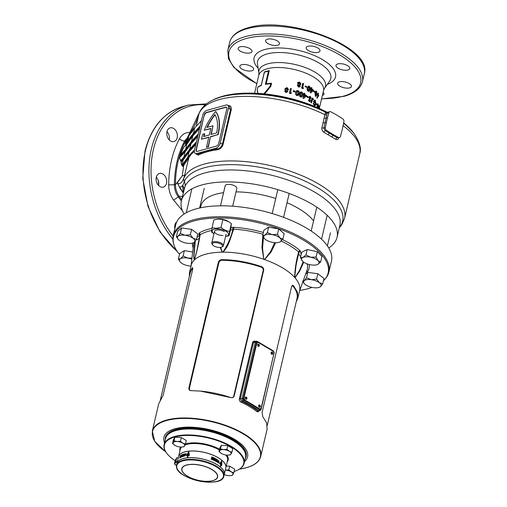 <?xml version="1.0" encoding="UTF-8"?>
<svg xmlns="http://www.w3.org/2000/svg" width="507" height="507" viewBox="0 0 507 507"><rect width="100%" height="100%" fill="white"/><g stroke="black" fill="none" stroke-linecap="round" stroke-linejoin="round"><path stroke-width="0.76" d="M234.088 471.478A40.718 16.915 -166.8 0 0 237.542 470.141A40.718 16.915 -166.8 0 0 243.835 461.307A40.718 16.915 -166.8 0 0 202.432 436.761A40.718 16.915 -166.8 0 0 164.236 447.396A40.718 16.915 -166.8 0 0 166.999 453.594A40.718 16.915 -166.8 0 0 175.168 460.711M166.873 453.429A41.092 17.067 13.2 0 1 166.74 453.258A41.092 17.067 13.2 0 1 163.951 447.003A41.092 17.067 13.2 0 1 164.103 444.633A41.092 17.067 13.2 0 1 205.253 436.793A41.092 17.067 13.2 0 1 244.279 461.04A41.092 17.067 13.2 0 1 244.12 463.404A41.092 17.067 13.2 0 1 237.929 469.957A41.092 17.067 13.2 0 1 237.732 470.046M171.892 432.034A40.718 16.915 13.2 0 1 172.082 431.939A40.718 16.915 13.2 0 1 209.448 431.267A40.718 16.915 13.2 0 1 242.619 448.486A40.718 16.915 13.2 0 1 242.752 448.657A40.718 16.915 -166.8 0 0 176.309 430.38A40.718 16.915 -166.8 0 0 171.892 432.034M244.12 463.404L245.515 457.447A41.092 17.067 -166.8 0 0 245.673 455.083A41.092 17.067 -166.8 0 0 242.885 448.822A41.092 17.067 -166.8 0 0 209.41 431.444A41.092 17.067 -166.8 0 0 171.696 432.129A41.092 17.067 -166.8 0 0 165.504 438.682L164.103 444.633M178.54 456.712A24.285 10.089 13.2 0 1 178.546 456.68A24.285 10.089 13.2 0 1 202.863 452.048A24.285 10.089 13.2 0 1 225.919 466.37A24.285 10.089 13.2 0 1 225.83 467.771A24.285 10.089 13.2 0 1 225.824 467.803M176.487 466.478A24.285 10.089 13.2 0 1 176.575 465.084L176.962 463.43A24.285 10.089 13.2 0 1 201.279 458.797A24.285 10.089 13.2 0 1 224.341 473.12A24.285 10.089 13.2 0 1 224.246 474.52A5.976 2.484 13.2 0 0 228.955 475.667A5.976 2.484 13.2 0 0 230.33 475.661L232.288 475.382L233.771 472.809L231.179 471.808A5.976 2.484 13.2 0 1 232.922 474.565A5.976 2.484 13.2 0 1 230.33 475.661M217.383 460.058L217.332 461.174L217.205 460.103M217.237 460.103L217.332 461.174M183.838 455.349L184.016 454.564M184.168 454.494L183.851 454.468M180.169 455.837A24.285 10.089 13.2 0 1 180.765 455.438L180.365 457.162A24.285 10.089 13.2 0 0 179.77 457.561L179.865 457.156A24.285 10.089 13.2 0 1 180.213 456.908L180.27 456.668A24.285 10.089 13.2 0 0 179.934 456.902L180.029 456.503A24.285 10.089 13.2 0 1 180.365 456.275L180.429 456.002A24.285 10.089 13.2 0 0 180.074 456.249L180.372 455.913A24.057 9.994 13.2 0 1 180.714 455.679M183.255 456.135L183.274 456.053A24.285 10.089 13.2 0 0 183.204 456.078L183.211 456.414A24.285 10.089 13.2 0 1 183.395 456.363L183.477 455.989A24.285 10.089 13.2 0 0 183.42 456.008L183.433 456.18M181.348 456.446A24.057 9.994 13.2 0 0 181.145 456.547L180.688 457.13A24.285 10.089 13.2 0 1 180.739 457.105L180.682 457.352M181.588 455.425L181.76 454.899A24.285 10.089 13.2 0 0 180.917 455.349L180.815 455.78A24.285 10.089 13.2 0 1 181.297 455.514L180.524 457.067A24.285 10.089 13.2 0 1 181.303 456.649L181.398 456.243A24.285 10.089 13.2 0 0 180.955 456.465L181.588 455.425M182.133 454.728A24.285 10.089 13.2 0 1 182.438 454.595L182.127 455.913A24.285 10.089 13.2 0 1 182.482 455.774L182.387 456.186A24.285 10.089 13.2 0 0 181.392 456.604L181.493 456.199A24.285 10.089 13.2 0 1 181.829 456.04L182.317 454.817A24.057 9.994 13.2 0 1 182.393 454.779M182.805 456.547L182.894 456.173A24.285 10.089 13.2 0 0 182.837 456.192L182.735 456.23A24.285 10.089 13.2 0 0 182.653 456.262L182.552 456.294A24.285 10.089 13.2 0 0 182.495 456.313L182.412 456.687A24.285 10.089 13.2 0 1 182.507 456.649L182.71 456.579A24.285 10.089 13.2 0 1 182.805 456.547M182.114 456.534A24.285 10.089 13.2 0 0 181.975 456.592L181.969 456.522A24.285 10.089 13.2 0 0 181.899 456.547L181.943 456.864A24.285 10.089 13.2 0 1 182.007 456.839L182.222 456.42A24.285 10.089 13.2 0 0 182.165 456.439L182.292 456.623M181.557 456.699A24.285 10.089 13.2 0 1 181.601 456.68L181.525 456.984A24.285 10.089 13.2 0 1 181.626 456.946L181.607 457.003A24.285 10.089 13.2 0 0 181.373 457.111L181.386 457.048A24.285 10.089 13.2 0 1 181.481 457.003L181.588 456.718M181.012 457.054L181.329 457.073M180.219 457.542A24.285 10.089 13.2 0 0 180.112 457.612L180.093 457.669A24.285 10.089 13.2 0 1 180.207 457.599L180.181 457.694A24.285 10.089 13.2 0 0 180.067 457.77L180.055 457.834A24.285 10.089 13.2 0 1 180.213 457.732L180.302 457.358A24.285 10.089 13.2 0 0 180.143 457.46L180.131 457.517A24.285 10.089 13.2 0 1 180.238 457.447L180.251 457.555M179.833 457.979L179.922 457.612A24.285 10.089 13.2 0 0 179.884 457.637L179.776 457.713A24.285 10.089 13.2 0 0 179.725 457.751L179.636 458.119A24.285 10.089 13.2 0 1 179.674 458.087L179.776 458.024A24.285 10.089 13.2 0 1 179.833 457.979M224.252 474.482A24.285 10.089 -166.8 0 0 224.265 474.451A24.285 10.089 -166.8 0 0 210.329 461.364A24.285 10.089 -166.8 0 0 183.16 458.562A24.285 10.089 -166.8 0 0 176.981 463.36A24.285 10.089 -166.8 0 0 176.975 463.398M183.445 455.825L184.237 453.974L183.845 454.101A24.285 10.089 13.2 0 0 182.907 454.418L182.812 454.83A24.285 10.089 13.2 0 1 183.382 454.627L183.268 454.918A24.285 10.089 13.2 0 0 182.761 455.09L182.672 455.489A24.285 10.089 13.2 0 1 183.173 455.311L183.173 455.533A24.285 10.089 13.2 0 0 182.596 455.73L182.501 456.142A24.285 10.089 13.2 0 1 183.445 455.825M224.265 474.451L225.811 467.834A24.285 10.089 -166.8 0 0 211.882 454.747A24.285 10.089 -166.8 0 0 184.713 451.94A24.285 10.089 -166.8 0 0 178.534 456.744L176.981 463.36M212.972 459.697L212.864 459.76A24.057 9.994 13.2 0 1 212.889 459.767L212.972 459.697A24.285 10.089 13.2 0 1 213.111 459.76L213.143 459.615A24.285 10.089 13.2 0 1 213.232 459.653L213.143 460.026A24.285 10.089 13.2 0 0 212.889 459.912L212.889 459.912M216.324 461.186A24.285 10.089 13.2 0 0 216.261 461.148L216.185 461.471L216.134 461.078A24.285 10.089 13.2 0 0 216.026 461.021L215.824 461.275L215.9 460.958A24.285 10.089 13.2 0 0 215.83 460.914L215.741 461.288A24.285 10.089 13.2 0 1 215.868 461.351L216.121 461.49A24.285 10.089 13.2 0 1 216.242 461.554L216.242 461.212M215.475 460.73A24.285 10.089 13.2 0 0 215.393 460.686L215.336 460.749A24.285 10.089 13.2 0 0 215.139 460.654L215.12 460.552A24.285 10.089 13.2 0 0 215.031 460.502L215.12 460.964A24.285 10.089 13.2 0 1 215.209 461.009L215.342 460.781A24.057 9.994 13.2 0 0 215.304 460.762M214.531 460.255A24.285 10.089 13.2 0 1 214.594 460.293L214.524 460.597A24.285 10.089 13.2 0 1 214.664 460.667L214.651 460.73A24.285 10.089 13.2 0 0 214.303 460.559L214.315 460.495A24.285 10.089 13.2 0 1 214.455 460.565L214.531 460.255M213.922 460.381L213.567 460.217A24.285 10.089 13.2 0 1 213.643 460.248L213.846 460.343A24.285 10.089 13.2 0 1 213.922 460.381M212.446 459.31A24.285 10.089 13.2 0 0 212.148 459.184L212.135 459.241A24.285 10.089 13.2 0 1 212.351 459.329L212.325 459.431A24.285 10.089 13.2 0 0 212.116 459.342L212.103 459.405A24.285 10.089 13.2 0 1 212.313 459.488L212.287 459.583A24.285 10.089 13.2 0 0 212.078 459.494L212.059 459.557A24.285 10.089 13.2 0 1 212.357 459.684L212.344 459.374A24.057 9.994 13.2 0 1 212.344 459.374L212.281 459.646M211.711 459.006A24.285 10.089 13.2 0 0 211.628 458.974L211.406 458.886A24.285 10.089 13.2 0 0 211.299 458.841L211.21 459.209A24.285 10.089 13.2 0 1 211.292 459.241L211.495 459.329A24.285 10.089 13.2 0 1 211.622 459.38L211.609 459.076A24.057 9.994 13.2 0 0 211.603 459.069M218.948 461.94L219.043 461.509A24.285 10.089 13.2 0 0 218.701 461.288L219.043 462.631L218.111 461.972L217.997 462.447L219.195 463.151L218.485 460.362L218.225 461.471A24.285 10.089 13.2 0 1 218.948 461.94M216.134 459.386A24.285 10.089 13.2 0 1 216.844 459.773L216.717 460.007A24.285 10.089 13.2 0 0 216.09 459.672L215.995 460.064A24.285 10.089 13.2 0 1 216.622 460.407L216.628 460.679A24.285 10.089 13.2 0 0 215.919 460.293L215.824 460.705A24.285 10.089 13.2 0 1 216.964 461.326L217.68 461.598L217.37 459.602A24.285 10.089 13.2 0 0 216.229 458.981L216.134 459.386M215.171 458.442A24.285 10.089 13.2 0 1 215.602 458.651L215.291 459.969A24.285 10.089 13.2 0 1 215.767 460.217L215.671 460.622A24.285 10.089 13.2 0 0 214.265 459.919L214.36 459.513A24.285 10.089 13.2 0 1 214.867 459.754L215.171 458.442M214.41 458.626L213.39 459.177L214.607 458.17A24.285 10.089 13.2 0 0 213.2 457.529L213.098 457.96A24.285 10.089 13.2 0 1 213.935 458.334L213.377 458.639M213.504 459.114A24.285 10.089 13.2 0 1 214.214 459.443L214.119 459.855A24.285 10.089 13.2 0 0 212.82 459.266L212.978 458.854L212.82 459.266M213.935 458.334L212.87 458.917M211.742 456.927A24.285 10.089 13.2 0 1 212.934 457.415L212.528 459.139A24.285 10.089 13.2 0 0 211.343 458.651L211.438 458.246A24.285 10.089 13.2 0 1 212.154 458.537L212.211 458.296A24.285 10.089 13.2 0 0 211.527 458.024L211.622 457.625A24.285 10.089 13.2 0 1 212.306 457.897L212.37 457.631A24.285 10.089 13.2 0 0 211.647 457.339L211.742 456.927M217.433 461.82A24.285 10.089 13.2 0 0 217.357 461.776L217.421 462.232A24.285 10.089 13.2 0 1 217.509 462.289L217.75 462.01A24.285 10.089 13.2 0 0 217.674 461.959L217.617 462.023A24.285 10.089 13.2 0 0 217.452 461.921L217.288 461.858M217.009 461.573A24.285 10.089 13.2 0 0 216.945 461.535L216.914 461.674A24.285 10.089 13.2 0 0 216.8 461.611L216.781 461.44A24.285 10.089 13.2 0 0 216.698 461.389L216.723 461.826A24.285 10.089 13.2 0 1 216.926 461.94L216.933 461.592M221.033 463.265L220.837 464.108A24.285 10.089 13.2 0 0 220.33 463.709L220.418 463.341A24.285 10.089 13.2 0 0 220.076 463.081L219.88 463.88A24.285 10.089 13.2 0 1 220.735 464.545L220.374 466.079A24.285 10.089 13.2 0 1 220.678 466.332L221.039 464.799A24.285 10.089 13.2 0 1 221.812 465.502L221.749 461.021L220.272 462.663A24.285 10.089 13.2 0 1 221.033 463.265M188.002 454.259L187.805 455.102A24.285 10.089 13.2 0 0 187.102 455.185L187.184 454.817A24.285 10.089 13.2 0 0 186.741 454.88L186.544 455.685A24.285 10.089 13.2 0 1 187.704 455.539L187.343 457.073A24.285 10.089 13.2 0 1 187.799 457.029L188.154 455.495A24.285 10.089 13.2 0 1 189.428 455.4L188.794 451.864L186.956 454.386A24.285 10.089 13.2 0 1 188.002 454.259L187.805 455.102M188.838 451.895L187.089 454.487M185.194 454.152C186.151 454.703 185.93 455.153 184.523 455.495L186.164 453.721L184.897 453.892L184.637 455.001A24.285 10.089 13.2 0 1 185.385 454.836L185.486 454.405A24.285 10.089 13.2 0 0 185.118 454.487L185.847 454.183M184.035 455.913A24.285 10.089 13.2 0 0 183.876 455.958L183.864 455.882A24.285 10.089 13.2 0 0 183.794 455.901L183.845 456.237A24.285 10.089 13.2 0 1 183.927 456.211L184.161 455.806A24.285 10.089 13.2 0 0 184.085 455.825L184.193 456.008M180.029 456.503L180.226 456.585A24.057 9.994 13.2 0 1 180.549 456.357L180.365 456.275M179.865 457.156L180.061 457.232A24.057 9.994 13.2 0 1 180.403 456.991L180.213 456.908M181.715 455.096A24.057 9.994 13.2 0 0 181.107 455.432L180.917 455.349M182.317 454.817L181.829 456.04M182.007 456.129A24.057 9.994 13.2 0 0 181.677 456.281L181.493 456.199M184.472 454.082L183.845 454.101M183.027 454.754L183.084 454.506A24.057 9.994 13.2 0 1 184.009 454.196M182.881 455.413L182.938 455.185A24.057 9.994 13.2 0 1 183.433 455.007M182.716 456.066L182.773 455.825A24.057 9.994 13.2 0 1 183.338 455.628M185.454 454.545A24.057 9.994 13.2 0 0 185.27 454.583L185.118 454.487M185.347 454.253C186.291 454.804 186.069 455.254 184.675 455.597L184.523 455.495M184.675 455.597L184.58 456.015M186.227 453.778L184.897 453.892M185.049 453.987L184.827 454.956M187.932 455.204A24.057 9.994 13.2 0 0 187.229 455.286L187.102 455.185M187.159 454.944A24.057 9.994 13.2 0 0 186.874 454.982L186.741 454.88M186.874 454.982L186.677 455.787M187.495 457.054L187.704 455.539M187.609 453.879A24.285 10.089 13.2 0 1 188.56 453.778L188.376 455.159A24.057 9.994 13.2 0 1 189.181 455.096L188.642 452.504L187.742 453.98A24.057 9.994 13.2 0 1 188.534 453.892M189.181 455.096L188.642 452.504M188.262 455.058A24.285 10.089 13.2 0 1 189.067 454.994M220.33 463.709L220.152 463.728A24.057 9.994 13.2 0 1 220.653 464.127L220.837 464.108M220.152 463.728L220.418 463.341M220.526 466.206L221.039 464.799M221.622 465.508L221.565 461.04M221.597 461.662L220.608 462.568A24.057 9.994 13.2 0 1 221.255 463.1L220.957 464.38A24.057 9.994 13.2 0 1 221.458 464.824L221.597 461.662L220.786 462.549A24.285 10.089 13.2 0 1 221.439 463.087L221.141 464.368A24.285 10.089 13.2 0 1 221.641 464.811M212.446 459.108L212.934 457.415M211.723 457.022A24.057 9.994 13.2 0 1 212.826 457.479M211.596 457.72A24.057 9.994 13.2 0 1 212.205 457.967L212.306 457.897M211.413 458.341A24.057 9.994 13.2 0 1 212.059 458.601L212.154 458.537M214.29 458.683L214.607 458.17M213.174 457.631A24.057 9.994 13.2 0 1 214.486 458.227M214.024 459.805L214.214 459.443M213.39 459.177A24.057 9.994 13.2 0 1 214.1 459.5M215.152 458.543A24.057 9.994 13.2 0 1 215.475 458.708L215.291 459.969M214.341 459.615A24.057 9.994 13.2 0 1 214.74 459.811L214.867 459.754M215.564 460.565L215.767 460.217M215.164 460.02A24.057 9.994 13.2 0 1 215.633 460.261M217.598 461.611L217.37 459.602M216.204 459.082A24.057 9.994 13.2 0 1 217.224 459.646M216.064 459.779A24.057 9.994 13.2 0 1 216.578 460.052L216.717 460.007M215.893 460.4A24.057 9.994 13.2 0 1 216.489 460.724L216.628 460.679M218.809 461.852L219.043 461.509M218.885 461.547A24.057 9.994 13.2 0 0 218.542 461.319L218.701 461.288M218.542 461.319L218.777 460.952M218.954 462.638L218.067 462.162M219.106 463.164L218.473 460.438M216.064 461.117L215.728 461.402M216.185 461.471L215.995 461.129M260.357 406.614A1.198 0.868 74.4 0 0 260.104 405.385A1.198 0.868 74.4 0 0 259.178 404.954A1.198 0.868 74.4 0 0 258.64 405.594A1.198 0.868 74.4 0 0 258.893 406.823A1.198 0.868 74.4 0 0 259.818 407.254A1.198 0.868 74.4 0 0 260.357 406.614M259.609 407.279A1.198 0.868 74.4 0 0 259.964 406.722A1.198 0.868 74.4 0 0 258.988 405.042M246.928 398.654A1.198 0.868 74.4 0 0 246.675 397.425A1.198 0.868 74.4 0 0 245.749 396.994A1.198 0.868 74.4 0 0 245.211 397.634A1.198 0.868 74.4 0 0 245.464 398.863A1.198 0.868 74.4 0 0 246.389 399.294A1.198 0.868 74.4 0 0 246.928 398.654M246.18 399.32A1.198 0.868 74.4 0 0 246.529 398.762A1.198 0.868 74.4 0 0 245.559 397.082M259.343 345.717A1.198 0.868 74.4 0 0 259.09 344.487A1.198 0.868 74.4 0 0 258.164 344.057A1.198 0.868 74.4 0 0 257.626 344.703A1.198 0.868 74.4 0 0 257.879 345.932A1.198 0.868 74.4 0 0 258.804 346.363A1.198 0.868 74.4 0 0 259.343 345.717M258.595 346.382A1.198 0.868 74.4 0 0 258.95 345.831A1.198 0.868 74.4 0 0 257.974 344.145M272.772 353.677A1.198 0.868 74.4 0 0 272.519 352.447A1.198 0.868 74.4 0 0 271.594 352.016A1.198 0.868 74.4 0 0 271.055 352.663A1.198 0.868 74.4 0 0 271.308 353.892A1.198 0.868 74.4 0 0 272.234 354.323A1.198 0.868 74.4 0 0 272.772 353.677M272.031 354.342A1.198 0.868 74.4 0 0 272.379 353.791A1.198 0.868 74.4 0 0 271.403 352.105M261.301 407.552L273.875 353.956A2.243 1.629 74.4 0 0 272.728 351.015L258.76 342.732A2.243 1.629 74.4 0 0 257.695 342.561A2.243 1.629 74.4 0 0 256.681 343.765L244.108 397.361A2.243 1.629 74.4 0 0 245.255 400.302L259.223 408.579A2.243 1.629 74.4 0 0 260.294 408.756A2.243 1.629 74.4 0 0 261.301 407.552M256.681 343.765L256.288 343.873L243.715 397.469L244.108 397.361M245.255 400.302L259.223 408.579M256.288 343.873A2.243 1.629 -105.6 0 1 257.296 342.669A2.243 1.629 -105.6 0 1 257.499 342.631M260.091 408.794A2.243 1.629 -105.6 0 1 259.895 408.864A2.243 1.629 -105.6 0 1 258.83 408.693M244.862 400.41A2.243 1.629 -105.6 0 1 243.715 397.469M180.042 261.758L178.413 258.988L180.479 258.722A8.968 3.726 13.2 0 1 183.553 257.86A8.968 3.726 13.2 0 1 187.888 258.107L191.982 258.038M191.012 266.124A8.968 3.726 13.2 0 1 188.598 265.852A8.968 3.726 13.2 0 1 180.834 262.594A8.968 3.726 13.2 0 1 180.086 261.815A8.968 3.726 13.2 0 1 180.479 258.722L183.116 255.997L184.383 250.61L179.674 253.595L178.413 258.988M192.673 252.055L184.383 250.61M183.116 255.997L187.888 258.107A8.968 3.726 13.2 0 1 191.842 259.204M190.366 234.728L193.142 238.296L196.501 239.405L194.257 242.283A8.968 3.726 13.2 0 1 193.547 242.739A8.968 3.726 13.2 0 1 187.286 243.252A8.968 3.726 13.2 0 1 182.786 242.124A8.968 3.726 13.2 0 1 179.193 240.229A8.968 3.726 13.2 0 1 178.014 239.095A8.968 3.726 13.2 0 1 178.077 236.237L180.321 233.353L181.582 227.966L177.678 231.274L176.411 236.661L178.077 236.237A8.968 3.726 13.2 0 1 185.055 235.273L190.366 234.728L191.627 229.341L181.582 227.966M196.501 239.405L197.768 234.019L191.627 229.341M177.919 238.968L176.411 236.661M180.321 233.353L185.055 235.273A8.968 3.726 13.2 0 1 193.142 238.296A8.968 3.726 13.2 0 1 194.257 242.283L193.63 242.695M277.475 234.316L279.896 237.922L282.887 239.076L280.244 241.795A8.968 3.726 13.2 0 1 279.858 242.01A8.968 3.726 13.2 0 1 272.836 242.403A8.968 3.726 13.2 0 1 265.072 239.146A8.968 3.726 13.2 0 1 264.324 238.366A8.968 3.726 13.2 0 1 264.717 235.273A8.968 3.726 13.2 0 1 267.791 234.418A8.968 3.726 13.2 0 1 272.126 234.659L277.475 234.316L278.742 228.93L268.621 227.161L263.913 230.146L262.651 235.54L264.717 235.273L267.354 232.548L268.621 227.161M282.887 239.076L284.154 233.683L278.742 228.93M267.354 232.548L272.126 234.659A8.968 3.726 13.2 0 1 279.896 237.922A8.968 3.726 13.2 0 1 280.244 241.795L279.858 242.01M264.28 238.309L262.651 235.54M309.897 264.679A8.968 3.726 13.2 0 1 305.569 263.247A8.968 3.726 13.2 0 1 302.514 261.2L300.48 257.575L301.747 252.188L307.217 249.539L317.331 251.687L321.977 256.485L320.709 261.878L317.686 264.432A8.968 3.726 13.2 0 1 317.686 264.432A8.968 3.726 13.2 0 1 309.897 264.679M300.48 257.575L302.926 257.48L305.949 254.926L307.217 249.539M305.949 254.926L310.721 257.226L316.064 257.074L317.331 251.687M316.064 257.074L318.098 260.706L320.709 261.878M302.514 261.2A8.968 3.726 13.2 0 1 302.153 260.788A8.968 3.726 13.2 0 1 302.926 257.48A8.968 3.726 13.2 0 1 310.721 257.226A8.968 3.726 13.2 0 1 318.098 260.706A8.968 3.726 13.2 0 1 317.693 264.426L317.686 264.432M302.628 281.074L304.289 280.65L306.532 277.766L311.266 279.68A8.968 3.726 13.2 0 1 315.766 280.815A8.968 3.726 13.2 0 1 319.359 282.71L322.718 283.819L323.979 278.432L317.838 273.755L307.8 272.379L305.582 274.255M322.718 283.819L320.475 286.696A8.968 3.726 13.2 0 1 319.759 287.152A8.968 3.726 13.2 0 1 313.497 287.665A8.968 3.726 13.2 0 1 305.41 284.642A8.968 3.726 13.2 0 1 304.232 283.508A8.968 3.726 13.2 0 1 304.289 280.65A8.968 3.726 13.2 0 1 311.266 279.68L316.577 279.142L317.838 273.755M316.577 279.142L319.359 282.71A8.968 3.726 13.2 0 1 320.475 286.696L319.759 287.152M306.532 277.766L307.8 272.379M304.137 283.381L302.933 281.619M213.96 245.996A5.228 2.174 -166.8 0 0 221.73 247.061A5.228 2.174 -166.8 0 0 220.9 244.07A5.228 2.174 -166.8 0 0 214.537 242.644A5.228 2.174 -166.8 0 0 212.674 244.938A5.228 2.174 -166.8 0 0 213.96 245.996M212.674 244.938L212.148 244.26A5.976 2.484 13.2 0 1 211.768 243.005A5.976 2.484 13.2 0 1 215.5 241.598A5.976 2.484 13.2 0 1 221.546 243.265A5.976 2.484 13.2 0 1 223.403 245.737A5.976 2.484 13.2 0 1 222.503 246.687L221.73 247.061M232.675 206.203L236.826 188.496A5.976 2.484 -166.8 0 0 236.661 187.571A5.976 2.484 -166.8 0 0 234.975 186.031A5.976 2.484 -166.8 0 0 225.754 185.011A5.976 2.484 -166.8 0 0 225.19 185.771L220.488 205.823M222.998 235.495A5.976 2.484 13.2 0 1 215.241 233.011A5.976 2.484 13.2 0 1 217.205 229.975A5.976 2.484 13.2 0 1 217.636 229.956A5.976 2.484 13.2 0 1 224.328 231.648M213.935 233.752A8.404 3.492 13.2 0 1 216.546 228.828A8.404 3.492 13.2 0 1 227.168 232.073A8.404 3.492 13.2 0 1 225.577 236.477M225.571 236.509L229.075 235.742L229.551 231.439C226.496 231.04 223.657 229.703 221.027 227.428L216.362 228.283L212.027 227.719L213.859 219.918L218.523 219.062L222.852 219.626L228.644 221.654L231.376 223.638L230.9 227.941L229.075 235.742M228.429 221.527A8.404 3.492 -166.8 0 0 228.251 221.42A8.404 3.492 -166.8 0 0 218.84 219.037A8.404 3.492 -166.8 0 0 218.238 219.068A8.404 3.492 -166.8 0 0 218.054 219.087M229.551 231.439L231.376 223.638M221.027 227.428L222.852 219.626M212.027 227.719L211.552 232.016L213.929 233.784M173.565 440.501L173.933 439.506L173.565 440.501M182.038 446.997L183.94 446.724L184.573 445.913A5.976 2.484 13.2 0 1 181.981 447.003A5.976 2.484 13.2 0 1 180.606 447.016A5.976 2.484 13.2 0 1 174.902 445.361A5.976 2.484 13.2 0 1 174.858 445.336A5.976 2.484 13.2 0 1 173.166 442.605A5.976 2.484 13.2 0 1 177.127 441.502L174.015 440.843L172.532 443.416L173.394 439.753L174.877 437.18L181.322 437.547L186.284 440.488L185.423 444.151L182.831 443.156A5.976 2.484 13.2 0 1 184.573 445.913L185.423 444.151M172.532 443.416L174.858 445.336M177.127 441.502A5.976 2.484 13.2 0 1 182.831 443.156L180.46 441.21L177.127 441.502M174.015 440.843L174.877 437.18M180.46 441.21L181.322 437.547M175.435 461.034L175.809 460.039L175.435 461.034M177.349 461.801L175.891 461.376L174.408 463.949L175.27 460.286L176.753 457.713L178.287 457.802M176.474 465.705A5.976 2.484 13.2 0 1 175.042 463.138A5.976 2.484 13.2 0 1 177.279 462.08M174.408 463.949L176.778 465.895M175.891 461.376L176.753 457.713M219.005 451.541L219.867 447.877L221.35 445.298L227.795 445.666L232.757 448.606L231.895 452.269L229.303 451.274L226.933 449.329L223.6 449.62L220.488 448.961L219.005 451.541L221.375 453.48A5.976 2.484 13.2 0 1 221.331 453.454A5.976 2.484 13.2 0 1 219.639 450.723A5.976 2.484 13.2 0 1 223.6 449.62A5.976 2.484 13.2 0 1 229.303 451.274A5.976 2.484 13.2 0 1 231.046 454.031A5.976 2.484 13.2 0 1 228.454 455.128A5.976 2.484 13.2 0 1 227.079 455.134A5.976 2.484 13.2 0 1 221.375 453.48L221.331 453.454M228.511 455.121L230.412 454.849L231.895 452.269M226.933 449.329L227.795 445.666M220.488 448.961L221.35 445.298M226.242 466.009L229.671 466.206L234.633 469.146L233.771 472.809M225.476 470.154A5.976 2.484 13.2 0 1 231.179 471.808L228.809 469.869L225.476 470.154M228.809 469.869L229.671 466.206M156.289 177.279A7.098 5.146 -105.6 0 1 158.317 180.745A7.098 5.146 -105.6 0 1 158.678 184.973A7.098 5.146 -105.6 0 1 158.577 185.492M156.289 177.26A7.098 5.146 -105.6 0 1 159.49 173.445A7.098 5.146 -105.6 0 1 164.99 175.999A7.098 5.146 -105.6 0 1 166.499 183.306A7.098 5.146 -105.6 0 1 163.298 187.121A7.098 5.146 -105.6 0 1 157.804 184.561A7.098 5.146 -105.6 0 1 156.289 177.26M166.974 131.7A7.098 5.146 -105.6 0 1 169.262 139.913M166.98 131.681A7.098 5.146 -105.6 0 1 170.181 127.865A7.098 5.146 -105.6 0 1 175.675 130.419A7.098 5.146 -105.6 0 1 177.19 137.727A7.098 5.146 -105.6 0 1 173.99 141.542A7.098 5.146 -105.6 0 1 168.495 138.981A7.098 5.146 -105.6 0 1 166.98 131.681M174.896 225.013A7.098 5.146 -105.6 0 1 175.536 225.767M174.864 228.638A7.098 5.146 -105.6 0 1 174.896 224.994A7.098 5.146 -105.6 0 1 176.791 221.838M277.671 45.231A7.098 2.947 13.2 0 1 269.73 44.413A7.098 2.947 13.2 0 1 265.655 40.585A7.098 2.947 13.2 0 1 267.468 39.185A7.098 2.947 13.2 0 1 275.409 40.002A7.098 2.947 13.2 0 1 279.477 43.83A7.098 2.947 13.2 0 1 277.671 45.231M348.005 69.979A7.098 2.947 13.2 0 1 340.064 69.161A7.098 2.947 13.2 0 1 335.989 65.333A7.098 2.947 13.2 0 1 337.795 63.933A7.098 2.947 13.2 0 1 345.736 64.75A7.098 2.947 13.2 0 1 349.811 68.578A7.098 2.947 13.2 0 1 348.005 69.979M251.808 70.79A7.098 2.947 13.2 0 1 243.867 69.972A7.098 2.947 13.2 0 1 239.798 66.144A7.098 2.947 13.2 0 1 241.605 64.744A7.098 2.947 13.2 0 1 249.545 65.561A7.098 2.947 13.2 0 1 253.62 69.389A7.098 2.947 13.2 0 1 251.808 70.79M318.193 52.316A7.098 2.947 13.2 0 1 310.252 51.492A7.098 2.947 13.2 0 1 306.177 47.664A7.098 2.947 13.2 0 1 307.983 46.264A7.098 2.947 13.2 0 1 315.931 47.081A7.098 2.947 13.2 0 1 319.999 50.909A7.098 2.947 13.2 0 1 318.193 52.316M250.173 52.886A7.098 2.947 13.2 0 1 242.232 52.069A7.098 2.947 13.2 0 1 238.163 48.241A7.098 2.947 13.2 0 1 239.969 46.834A7.098 2.947 13.2 0 1 247.91 47.658A7.098 2.947 13.2 0 1 251.985 51.48A7.098 2.947 13.2 0 1 250.173 52.886M349.64 87.888A7.098 2.947 13.2 0 1 341.699 87.065A7.098 2.947 13.2 0 1 337.624 83.237A7.098 2.947 13.2 0 1 339.43 81.836A7.098 2.947 13.2 0 1 347.371 82.654A7.098 2.947 13.2 0 1 351.446 86.482A7.098 2.947 13.2 0 1 349.64 87.888M338.784 137.771A1.496 0.653 -165.2 0 0 338.796 137.784L338.796 137.784C338.226 139.52 337.244 140.046 335.849 139.355L323.954 132.302C322.37 131.231 321.685 129.722 321.913 127.777L324.911 114.709A82.933 34.451 -166.8 0 0 219.335 99.556A82.933 34.451 -166.8 0 0 199.029 113.511A5.152 4.677 -156.6 0 1 199.27 112.795L187.983 136.656M263.887 93.846L270.155 86.114L270.719 83.712A33.544 13.936 -166.8 0 0 265.376 84.384L268.476 71.151A33.544 13.936 -166.8 0 0 266.321 71.664A33.544 13.936 -166.8 0 0 264.369 72.298L261.263 85.531A33.544 13.936 -166.8 0 0 257.79 87.312L257.233 89.714L257.911 93.389M317.927 93.041L318.44 93.187L317.401 93.909L317.731 96.172L316.957 97.369L317.224 98.149L318.719 95.449L318.092 92.996M315.912 91.083L316.545 91.254C315.76 90.905 315.24 91.463 314.999 92.927L315.386 96.279L316.21 96.26L316.862 94.562L316.545 91.254L316.064 91.045M313.44 91.431L313.63 90.639A33.247 13.809 13.2 0 1 314.739 91.482L314.549 92.274A33.247 13.809 13.2 0 0 313.44 91.431M313.034 90.797L310.848 92.857A33.247 13.809 13.2 0 0 310.151 92.426L310.886 89.308A33.247 13.809 13.2 0 0 310.544 89.099L310.728 88.307A33.247 13.809 13.2 0 1 311.07 88.516L311.298 87.54A33.247 13.809 13.2 0 1 311.97 87.952L311.742 88.934A33.247 13.809 13.2 0 1 313.237 89.935L313.034 90.797L310.588 92.92M309.276 86.228L308.383 86.108L307.28 87.99C306.836 89.308 307.115 90.392 308.123 91.247L309.295 91.178L310.062 89.46C310.512 88.148 310.246 87.071 309.276 86.228L309.815 89.53L308.814 91.406M305.094 86.665L305.277 85.873A33.247 13.809 13.2 0 1 306.811 86.596L306.621 87.394A33.247 13.809 13.2 0 0 305.094 86.665M303.611 88.034L302.933 88.617A33.247 13.809 13.2 0 0 301.627 88.079L302.749 83.313A33.247 13.809 13.2 0 1 303.592 83.661L302.66 87.629A33.247 13.809 13.2 0 1 303.611 88.034L302.761 88.725M300.188 86.203L299.878 85.189L300.955 84.08L299.618 82.014L297.59 82.907L297.989 84.365L297.33 85.195L298.452 87.027L299.814 86.855L300.011 85.068L300.55 84.777M297.85 82.362L297.59 82.907M318.871 108.213L318.966 107.801A33.247 13.809 13.2 0 0 318.77 106.952L318.966 106.096A33.247 13.809 13.2 0 1 319.22 107.37L319.011 108.276M317.357 107.547L317.769 105.786L317.699 107.699M317.027 107.402L317.895 103.713A33.247 13.809 13.2 0 1 318.13 104.119L317.775 104.093M317.933 108.352L318.13 104.119M318.047 107.852L318.662 105.228A33.247 13.809 13.2 0 1 318.833 105.665L318.295 107.959M316.387 104.417L316.571 103.624A33.247 13.809 13.2 0 1 317.211 104.486L317.021 105.279A33.247 13.809 13.2 0 0 316.387 104.417M315.088 101.204L314.144 101.362L315.088 101.204L315.563 103.789L314.346 104.537L313.706 103.143L313.18 103.428L314.131 105.38L315.291 105.557L315.956 104.239L315.297 100.361L314.568 100.025L313.351 101.692A33.247 13.809 13.2 0 1 314.701 102.927L314.904 102.072L314.441 102.68M314.486 104.778L314.023 104.55L314.651 104.74M314.581 102.091A32.873 13.657 13.2 0 0 313.833 101.381L314.144 101.362A33.247 13.809 13.2 0 1 314.904 102.072M312.223 98.098L312.813 98.206L313.491 99.549L312.939 99.816L312.61 99.061L311.976 99.626L312.61 99.061L311.475 102.946A33.247 13.809 13.2 0 0 310.892 102.509L311.634 99.347L312.813 98.206L312.363 98.054M309.245 101.514L310.455 100.931L309.669 97.528L310.189 97.344L310.633 98.345L311.285 98.269L310.417 96.507L309.676 96.33L308.985 97.16L309.815 100.544L309.454 100.665L309.042 99.841L308.402 100.113L309.245 101.514L309.821 101.66M309.815 100.544L309.188 100.722L309.549 100.601L309.188 100.722L308.782 99.904M309.961 98.662L309.409 97.591L310.189 97.344M306.703 96.869L306.887 96.076A33.247 13.809 13.2 0 1 308.269 96.856L308.085 97.648A33.247 13.809 13.2 0 0 306.703 96.869M306.19 96.267L303.699 98.415A33.247 13.809 13.2 0 0 302.875 98.022L303.604 94.904A33.247 13.809 13.2 0 0 303.205 94.72L303.389 93.928A33.247 13.809 13.2 0 1 303.794 94.112L304.023 93.136A33.247 13.809 13.2 0 1 304.815 93.51L304.587 94.486A33.247 13.809 13.2 0 1 306.393 95.398L306.19 96.267L303.497 98.504M301.665 91.963L300.398 92.046L299.479 93.827C299.016 95.151 299.358 96.203 300.518 96.983L301.849 96.837L302.666 95.101C303.129 93.776 302.799 92.73 301.665 91.963L301.5 92.071C302.616 92.838 302.945 93.877 302.483 95.202L301.57 97.014M297.964 90.544L296.348 90.949L295.695 92.477C295.22 93.808 295.594 94.841 296.817 95.563L298.211 95.367L299.06 93.611C299.529 92.287 299.162 91.26 297.964 90.544L297.837 90.671C299.022 91.38 299.384 92.401 298.915 93.732L298.072 95.487M293.141 91.437L293.325 90.645A33.247 13.809 13.2 0 1 295.093 91.171L294.909 91.97A33.247 13.809 13.2 0 0 293.141 91.437M289.332 93.218L290.448 88.459A33.247 13.809 13.2 0 1 291.386 88.687L290.454 92.661A33.247 13.809 13.2 0 1 291.519 92.939L290.777 93.586A33.247 13.809 13.2 0 0 289.332 93.218M284.928 89.251L285.378 90.075L284.7 90.968L285.897 92.597L287.735 91.577L287.526 90.5L288.521 89.416L287.063 87.584L284.947 88.719L284.915 89.169M257.79 87.312L257.917 87.052A33.247 13.809 13.2 0 1 261.244 85.233L264.35 72A33.247 13.809 13.2 0 1 266.669 71.221A33.247 13.809 13.2 0 1 269.287 70.625L266.181 83.858A33.247 13.809 13.2 0 1 271.556 83.256L270.814 86.399L264.641 93.922M342.339 129.177A74.713 54.192 74.4 0 0 342.846 126.851L343.898 121.661A2.167 1.572 74.4 0 0 342.827 118.917L338.727 116.287A74.713 54.192 74.4 0 0 334.981 114.062L330.798 111.787A2.167 1.572 74.4 0 0 329.816 111.648A2.167 1.572 74.4 0 0 328.859 112.744L327.516 117.763A74.713 54.192 74.4 0 0 326.432 122.383L325.38 127.568A2.167 1.572 74.4 0 0 326.451 130.312L330.551 132.942A74.713 54.192 74.4 0 0 334.303 135.166L338.486 137.441A2.167 1.572 74.4 0 0 339.462 137.581A2.167 1.572 74.4 0 0 340.419 136.484L341.762 131.465A74.713 54.192 74.4 0 0 342.339 129.177M201.64 138.474A37.6 20.641 120.7 0 1 202.819 134.222L204.467 133.766A35.135 19.291 120.7 0 0 203.643 136.548L209.347 134.957L210.88 128.41L204.251 130.255A37.6 20.641 120.7 0 1 215.608 111.534A37.6 20.641 -59.3 0 1 217.826 134.64L210.468 136.687L208.098 146.789L206.463 147.239L208.833 137.144L201.475 139.191A37.6 20.641 120.7 0 1 201.64 138.474M227.998 105.513C230.539 105.462 231.623 106.882 231.243 109.772L223.105 144.444C222.117 147.366 220.292 149.121 217.636 149.717A0.596 0.368 82.2 0 0 217.402 148.912C219.823 148.431 221.483 146.884 222.389 144.286L220.26 143.025A4.785 2.624 120.7 0 1 216.096 148.139L196.672 153.545A4.785 2.624 120.7 0 1 195.227 153.425A4.785 2.624 120.7 0 1 194.492 150.199L202.629 115.526A4.785 2.624 120.7 0 1 206.793 110.406L226.217 105A4.785 2.624 120.7 0 1 227.662 105.12A4.785 2.624 120.7 0 1 228.397 108.352L220.26 143.025M217.636 149.717A82.933 34.451 -166.8 0 0 207.065 151.853A82.933 34.451 -166.8 0 0 198.345 155.085L196.564 154.217M194.346 151.466A82.933 34.451 -166.8 0 0 188.807 157.911L183.883 178.084A82.933 34.451 13.2 0 1 204.194 164.097A82.933 34.451 13.2 0 1 296.982 173.673A82.933 34.451 13.2 0 1 344.564 218.378L341.661 224.95L339.259 227.928M198.389 116.439A169.978 118.892 11 0 1 193.554 127.568L187.159 138.177L199.029 113.511L196.412 125.267M174.826 225.33A60.517 43.894 74.4 0 0 175.454 226.116M158.317 180.745A60.517 43.894 74.4 0 0 158.678 184.973M184.098 214.03A79.948 33.209 13.2 0 1 181.392 200.797A79.948 33.209 13.2 0 1 201.742 184.985A79.948 33.209 13.2 0 1 291.189 194.219A79.948 33.209 13.2 0 1 337.06 237.308A79.948 33.209 13.2 0 1 328.751 247.961M337.06 237.308L339.861 225.342A79.948 33.209 -166.8 0 0 293.997 182.254A79.948 33.209 -166.8 0 0 204.549 173.02A79.948 33.209 -166.8 0 0 184.966 186.5L181.392 200.797M323.117 92.23A7.098 2.947 13.2 0 1 323.948 94.137A7.098 2.947 13.2 0 1 322.357 95.474M327.091 112.408A80.245 33.329 -166.8 0 0 222.275 96.406A80.245 33.329 -166.8 0 0 213.472 99.708L212.205 100.342A81.462 33.836 13.2 0 1 221.141 96.989A81.462 33.836 13.2 0 1 325.602 112.243A1.496 1.426 55.5 0 0 326.939 112.465L326.806 115.026A1.496 0.646 15.2 0 1 324.911 114.709L325.602 112.243L327.04 112.497M184.022 189.593A8.22 7.459 4.1 0 0 182.742 185.575L179.795 187.482L183.338 192.495M213.029 125.768L206.951 127.46A35.135 19.291 120.7 0 1 214.892 114.569A35.135 19.291 -59.3 0 1 216.685 132.916L210.982 134.507L213.029 125.768L211.311 134.412M201.437 120.603L194.682 127.992L188.623 136.212L185.283 143.715L185.822 144.032L184.897 146.117M192.128 132.067L193.554 127.568L185.682 140.889C178.958 153.558 175.549 168.178 175.441 184.757L182.279 175.771L183.711 165.39L182.767 166.48L181.798 165.326L183.211 159.844L180.942 162.24L181.798 165.326M182.412 165.688L188.357 157.227A83.535 34.698 13.2 0 1 194.466 150.326M194.606 149.717L187.85 157.107L181.969 165.143M195.848 144.425L189.092 151.808L183.211 159.844M196.279 142.6L190.429 149.235L184.561 157.316L181.05 161.023L181.291 161.879M196.469 141.776L189.713 149.166L183.832 157.202L180.511 160.7L181.05 161.023M197.711 136.484L190.955 143.874L185.074 151.904L179.662 157.62L180.511 160.7M198.136 134.659L192.292 141.295L186.424 149.375L180.815 155.294L180.004 157.252M198.332 133.835L191.576 141.225L185.695 149.261L180.283 154.971L180.815 155.294M199.574 128.544L192.818 135.933L186.937 143.969L183.616 147.467L180.283 154.971M199.999 126.718L194.156 133.354L188.287 141.434L185.822 144.032M200.195 125.894L193.44 133.284L185.283 143.715M182.425 196.405L179.174 196.361L181.645 199.72M187.159 138.177L185.701 140.851M185.682 140.889L185.955 140.407L185.682 140.889L184.662 140.971C177.951 153.672 174.528 168.337 174.395 184.954C174.471 189.326 175.739 193.256 178.21 196.748L181.36 200.943M168.666 184.871L175.441 184.757C175.504 189.016 176.753 192.888 179.174 196.361L173.616 200.094C170.396 195.607 168.749 190.531 168.666 184.871C168.869 167.449 172.456 152.087 179.427 138.791C181.798 134.602 185.137 132.473 189.447 132.416L190.195 132.416M183.242 192.901L180.169 188.547L177.247 182.85L182.279 175.771A169.978 11.946 14.8 0 0 184.605 175.149M188.357 157.227A0.596 0.539 26.8 0 1 188.807 157.911L183.711 165.39A0.596 0.532 41 0 0 183.274 164.693M180.169 188.547A5.754 4.462 139 0 0 179.795 187.482L177.247 182.85C179.491 184.84 181.702 183.249 183.883 178.084A5.754 5.222 -156.7 0 0 184.326 181.55A81.703 33.937 13.2 0 1 204.34 167.773A81.703 33.937 13.2 0 1 303.142 180.27A81.703 33.937 13.2 0 1 339.322 227.662M223.105 144.444L222.389 144.286L230.52 109.613L229.341 106.115L227.662 105.12M204.213 115.083L196.082 149.755A2.389 1.312 -59.3 0 0 196.45 151.371A2.389 1.312 -59.3 0 0 197.172 151.428L216.597 146.022A2.389 1.312 -59.3 0 0 218.675 143.462L226.806 108.79A2.389 1.312 -59.3 0 0 226.445 107.173A2.389 1.312 -59.3 0 0 225.723 107.116L206.292 112.522A2.389 1.312 -59.3 0 0 204.213 115.083L196.348 149.914A2.389 1.312 -59.3 0 0 196.589 151.435M195.227 153.425L196.906 154.426L197.977 154.324L196.672 153.545M226.566 107.269A2.389 1.312 -59.3 0 0 225.989 107.275L206.564 112.681A2.389 1.312 -59.3 0 0 204.479 115.241M210.823 128.658L204.251 130.255M203.979 136.453A35.135 19.291 120.7 0 1 204.739 133.924L204.467 133.766M208.776 137.391L201.475 139.191M210.468 136.687L208.371 146.948L206.463 147.239M210.741 136.846L217.826 134.64M218.099 134.799A37.6 20.641 -59.3 0 0 215.874 111.692L215.608 111.534M207.344 127.352A35.135 19.291 120.7 0 1 215.063 114.855M326.806 115.026L323.827 128.005L325.177 130.667A1.496 0.684 -60.6 0 0 323.954 132.302M326.451 130.312L325.177 130.667L337.212 137.796L339.462 137.581M257.683 93.377L257.233 89.714M182.495 210.855L173.616 200.094M187.425 137.695L184.662 140.971C182.926 141.092 181.176 140.363 179.427 138.791M270.814 86.399L270.155 86.114M270.719 83.712L271.556 83.256M265.376 84.384L266.181 83.858M268.476 71.151L269.287 70.625M183.515 191.735A82.286 34.178 13.2 0 1 182.742 185.575L184.326 181.55A8.22 7.453 -156.7 0 1 184.966 186.5M198.345 155.085A0.596 0.482 64 0 0 197.977 154.324A83.535 34.698 13.2 0 1 217.402 148.912L216.096 148.139M182.767 166.48L182.552 165.783L182.767 166.48M328.859 112.744L327.072 113.245A1.496 0.957 0.8 0 1 325.126 113.327M338.486 137.441L337.212 137.796A1.496 0.944 -57.9 0 0 335.849 139.355M284.966 88.877L287.063 87.743L288.496 89.574M287.526 90.5L287.71 91.729M284.712 91.127L285.378 90.075M285.885 89.105L286.544 89.942L287.564 89.276M285.872 89.194L286.55 89.783L287.564 89.359M285.656 91.26L286.113 91.906L286.81 91.285M285.644 91.33L286.119 91.748L286.81 91.361M286.791 91.475L286.36 90.645L285.656 91.095M287.545 89.447L286.873 88.446L285.878 88.94M290.41 88.611A32.873 13.657 13.2 0 1 291.335 88.839L290.403 92.806A32.873 13.657 13.2 0 1 291.379 93.06M293.293 90.797A32.873 13.657 13.2 0 1 294.998 91.311L294.846 91.951M296.297 91.013L297.837 90.671M297.026 91.666L296.475 92.908L296.868 94.828L297.558 94.644M298.186 93.282L297.767 91.399L297.146 91.539L296.595 92.775L296.994 94.701L297.622 94.594L298.186 93.282M300.321 92.103L301.5 92.071M300.531 96.229L301.849 94.733L301.469 92.819L300.714 93.047L301.304 92.927L300.714 93.047L300.176 94.277L300.531 96.229L301.12 96.14M301.469 92.819L300.879 92.939L300.334 94.163L301.038 96.21M303.351 94.093A32.873 13.657 13.2 0 1 303.598 94.207L303.794 94.112M303.985 93.301A32.873 13.657 13.2 0 1 304.612 93.605L304.384 94.581A32.873 13.657 13.2 0 1 306.165 95.481L305.962 96.349M304.396 95.278L303.813 96.995L305.353 95.753A33.247 13.809 13.2 0 0 304.396 95.278L304.016 96.9M306.843 96.26A32.873 13.657 13.2 0 1 308.022 96.926L307.882 97.534M309.549 96.374L310.151 96.564L311.006 98.32M309.695 98.719L310.176 100.982L309.682 101.673M312.521 98.244L313.187 99.581L312.642 99.847M312.318 99.099L311.241 102.763M313.396 103.168L314.023 104.55M314.416 100.05L314.974 100.373L315.62 104.233L314.955 105.557M315.297 100.361L314.974 100.373M315.956 104.239L315.62 104.233M316.495 103.954A32.873 13.657 13.2 0 1 316.862 104.467L316.761 104.905M317.211 104.486L316.862 104.467M317.769 105.786L317.414 105.76L317.027 107.408M317.769 104.239L317.712 105.786M318.795 106.844A32.873 13.657 13.2 0 1 318.852 107.262M319.22 107.37L318.865 107.307M297.805 82.426L299.498 82.14L300.816 84.194L300.474 84.84M300.049 86.323L299.738 86.912M298.56 83.072L298.978 84.339L299.929 83.953M298.978 84.339L299.84 84.156M298.915 85.075L298.122 85.582L298.788 85.201L298.122 85.582L298.547 86.304L299.193 85.943L298.547 86.304L299.32 85.822L298.915 85.075L298.243 85.455L298.674 86.177L299.32 85.822M300.062 83.832L299.428 82.875L298.477 83.262L299.105 84.213M302.711 83.478A32.873 13.657 13.2 0 1 303.427 83.769L302.495 87.736A32.873 13.657 13.2 0 1 303.433 88.136M305.239 86.044A32.873 13.657 13.2 0 1 306.602 86.691L306.456 87.312M308.281 86.152L309.042 86.31M308.072 90.461L309.359 89.042L309.08 87.09L308.326 87.255L308.845 87.166L308.326 87.255L307.812 88.465L308.072 90.461L308.548 90.455M309.08 87.09L308.554 87.172L308.034 88.383L308.433 90.512M310.683 88.497A32.873 13.657 13.2 0 1 310.816 88.579L311.07 88.516M311.254 87.73A32.873 13.657 13.2 0 1 311.71 88.015L311.475 88.991A32.873 13.657 13.2 0 1 312.958 89.986L312.756 90.848M311.552 89.726L310.911 91.406L312.35 90.246A33.247 13.809 13.2 0 0 311.552 89.726L311.171 91.349M313.58 90.854A32.873 13.657 13.2 0 1 314.441 91.514L314.308 92.084M316.235 91.279L316.539 94.575L315.886 96.279M316.862 94.562L316.539 94.575M315.265 95.43L316.406 94.106L316.349 92.116L315.658 92.192L316.038 92.135L315.215 93.396L315.265 95.43L315.608 95.436M316.349 92.116L315.519 93.364L315.455 95.512M318.104 93.193L318.377 95.443L316.888 98.149M318.719 95.449L318.377 95.443M318.301 96.406L317.965 96.4M318.244 94.055L317.471 94.41L317.914 94.055L317.471 94.41L317.933 95.398L318.352 95.043L318.244 94.055L317.8 94.403L317.933 95.398L318.352 95.043M259.204 407.134A0.932 0.678 74.4 0 0 258.849 405.315A0.932 0.678 74.4 0 0 258.716 405.378M245.775 399.174A0.932 0.678 74.4 0 0 245.42 397.355A0.932 0.678 74.4 0 0 245.28 397.418M258.19 346.237A0.932 0.678 74.4 0 0 257.835 344.418A0.932 0.678 74.4 0 0 257.702 344.481M271.619 354.197A0.932 0.678 74.4 0 0 271.27 352.378A0.932 0.678 74.4 0 0 271.131 352.441M245.584 457.118A41.092 17.067 -166.8 0 0 245.673 456.788A41.092 17.067 -166.8 0 0 222.098 434.638A41.092 17.067 -166.8 0 0 176.119 429.892A41.092 17.067 -166.8 0 0 165.656 438.016A41.092 17.067 -166.8 0 0 165.586 438.352M299.751 290.454A79.422 32.993 -166.8 0 0 307.933 288.698A79.422 32.993 -166.8 0 0 311.995 287.406M323.415 280.827A79.422 32.993 -166.8 0 0 324.772 279.408A79.422 32.993 -166.8 0 0 289.991 233.252A79.422 32.993 -166.8 0 0 193.725 221.008A79.422 32.993 -166.8 0 0 173.673 243.968A79.422 32.993 -166.8 0 0 177.203 251.459A36.834 15.299 -166.8 0 0 179.522 254.248M173.673 243.968L173.4 242.904A79.948 33.209 13.2 0 1 173.229 235.603A79.948 33.209 13.2 0 1 193.579 219.791A79.948 33.209 13.2 0 1 283.026 229.025A79.948 33.209 13.2 0 1 328.891 272.113A79.948 33.209 13.2 0 1 325.494 278.577L324.772 279.408M309.169 264.508A59.756 24.824 13.2 0 1 307.888 271.334L306.836 271.86A1.496 0.951 81.1 0 0 306.501 271.708M164.547 442.757A42.962 17.846 13.2 0 1 174.852 428.764A42.962 17.846 13.2 0 1 228.391 436.058A42.962 17.846 13.2 0 1 244.564 461.522M211.634 230.476A58.273 24.203 -166.8 0 0 208.656 231.205A58.273 24.203 -166.8 0 0 200.145 234.792C198.814 243.233 196.912 251.599 194.447 259.882A55.662 23.119 13.2 0 1 205.373 254.292A55.662 23.119 13.2 0 1 222.155 252.169A55.662 23.119 13.2 0 1 222.548 252.163A55.662 23.119 13.2 0 1 222.947 252.163A55.662 23.119 13.2 0 1 263.779 259.292A55.662 23.119 13.2 0 1 264.185 259.438A55.662 23.119 13.2 0 1 264.597 259.584A55.662 23.119 13.2 0 1 294.637 277.386A55.662 23.119 13.2 0 1 294.82 277.595A55.662 23.119 13.2 0 1 294.998 277.798A55.662 23.119 13.2 0 1 299.586 290.72L297.85 298.122M173.229 235.603L175.79 224.683A79.948 33.209 13.2 0 1 196.139 208.871A79.948 33.209 13.2 0 1 285.587 218.105A79.948 33.209 13.2 0 1 331.451 261.194L328.891 272.113M189.314 276.607L189.447 272.779L192.191 267.88C192.768 267.411 192.92 267.943 192.647 269.477L163.159 395.2L158.723 403.787L152.315 431.096A55.662 23.119 13.2 0 1 166.486 420.081A55.662 23.119 13.2 0 1 228.765 426.514A55.662 23.119 13.2 0 1 260.699 456.515L267.107 429.207L266.682 423.104L262.759 416.545L262.081 412.483L291.569 286.766L292.463 285.314L293.477 285.574L297.406 292.089L297.831 298.205L296.253 301.703M190.993 390.624C189.403 390.491 188.693 389.63 188.877 388.039L218.365 262.322C218.929 260.706 220.044 259.818 221.711 259.66C234.741 259.73 247.993 262.043 261.473 266.606C263.12 267.347 263.862 268.558 263.684 270.237L234.196 395.961C233.626 397.475 232.479 398.014 230.755 397.577L200.43 391.087L190.816 390.618M258.944 410.499C258.538 411.83 257.867 412.204 256.935 411.608A55.662 23.119 -166.8 0 0 241.034 402.178C239.716 401.449 239.152 400.346 239.336 398.876L252.524 342.631C253.006 341.274 253.931 340.837 255.313 341.306A55.662 23.119 13.2 0 1 255.496 341.388M189.466 272.709L191.202 265.3A55.662 23.119 13.2 0 1 194.143 260.18A55.662 23.119 13.2 0 1 194.295 260.028A55.662 23.119 13.2 0 1 194.447 259.882A1.496 1.039 -149.8 0 1 194.454 259.755L196.925 250.534L199.923 234.621A1.496 1.306 -22.1 0 0 198.845 233.86L199.137 233.068A59.756 24.824 13.2 0 1 207.864 229.386A59.756 24.824 13.2 0 1 211.913 228.435M192.793 268.361L192.191 267.88L192.641 267.753M220.678 247.372L222.231 252.023L222.922 252.017C227.662 245.058 230.983 237.517 232.884 229.405A1.496 1.191 65.9 0 0 231.984 227.497L233.575 227.288A59.756 24.824 13.2 0 1 263.367 232.479M298.655 253.392L296.063 265.224L294.694 277.272A1.496 0.913 -21.6 0 1 294.637 277.386C294.935 268.723 296.272 260.262 298.648 252.004A1.496 1.071 131.2 0 1 300.15 250.718L300.6 251.637A11.579 4.81 -166.8 0 0 301.297 254.083M303.731 262.208L299.719 271.004L294.998 277.798A1.496 1.293 -74.1 0 0 295.017 277.633L299.428 270.567L303.186 261.802M275.669 242.695L271.118 251.979L264.597 259.584A1.496 0.494 -90.3 0 0 264.578 259.426L270.51 251.732L274.686 242.644M263.482 237.13L262.556 248.157L263.779 259.292L261.961 247.593L262.772 235.793M262.911 234.418L263.076 233.74M262.93 234.266A58.273 24.203 -166.8 0 0 233.727 229.158C230.672 236.845 229.196 245.927 222.947 252.163A1.496 0.469 -109.7 0 1 222.922 252.017M222.231 252.023A1.496 0.824 -68.5 0 0 222.155 252.169L220.222 247.429M195.277 241.18L193.966 256.206L194.187 260.015A1.496 1.439 -91.1 0 0 194.143 260.18L193.744 256.643L194.745 241.814M263.862 259.172L264.578 259.426M294.694 277.272L295.017 277.633M199.137 233.068A1.496 1.255 57.8 0 1 200.145 234.792L199.973 235.337M233.575 227.288A1.496 0.526 93.3 0 1 233.727 229.158L232.884 229.405A13.074 5.431 13.2 0 1 230.393 230.108M298.838 252.606L298.845 252.581A1.496 1.356 -165.2 0 0 298.838 252.6L298.648 252.004A58.273 24.203 -166.8 0 0 281.17 241.053M307.888 271.334A1.496 1.35 29.6 0 0 306.539 271.594M298.845 252.581A1.496 1.356 -165.2 0 1 300.6 251.637M200.005 234.975A1.496 1.306 -22.1 0 0 199.923 234.621M267.246 425.379L297.026 298.389A55.662 23.119 -166.8 0 0 292.78 285.872L292.171 285.536M292.78 285.872L293.477 285.574M200.55 391.1A55.662 23.119 13.2 0 1 200.664 391.106A55.662 23.119 13.2 0 1 230.603 397.513C232.143 397.944 233.188 397.469 233.727 396.1L263.215 270.377C263.355 268.849 262.677 267.772 261.181 267.145A55.662 23.119 -166.8 0 0 221.914 260.281C220.425 260.383 219.411 261.168 218.878 262.632L189.39 388.349C189.238 389.788 189.891 390.555 191.335 390.65M261.181 267.145L261.473 266.606M221.914 260.281L221.711 259.66M192.768 268.393A55.662 23.119 -166.8 0 0 190.106 273.222L160.301 400.283M239.336 398.876L242.105 398.458L255.294 342.212A1.87 1.356 -105.6 0 1 256.136 341.211L254.419 341.686L253.411 342.738L240.217 398.977L241.566 401.322A56.41 23.43 13.2 0 1 257.683 410.873L260.066 410.6A1.87 1.356 -105.6 0 1 259.172 410.461L243.056 400.904L241.566 401.322L241.034 402.178M256.935 411.608A0.748 0.507 128.4 0 1 257.683 410.873L259.172 410.461A0.748 0.412 120.7 0 0 259.825 409.656A1.122 0.811 74.4 0 0 260.864 409.143L261.124 408.04M200.461 207.819L200.892 205.994A59.769 24.83 13.2 0 1 216.109 194.168A59.769 24.83 13.2 0 1 223.574 192.647M236.034 191.88A59.769 24.83 13.2 0 1 275.732 198.51M287.025 202.711A59.769 24.83 13.2 0 1 313.567 220.9M225.83 467.771L227.567 460.356A24.285 10.089 -166.8 0 0 227.662 458.962A24.285 10.089 -166.8 0 0 225.799 454.994M226.825 455.121A24.805 10.305 13.2 0 1 228.283 458.588A24.805 10.305 13.2 0 1 227.193 461.947M179.915 450.856A24.805 10.305 13.2 0 1 179.789 450.115A24.805 10.305 13.2 0 1 180.669 447.016M223.86 476.174C222.117 488.773 176.411 479.292 176.474 466.617L176.575 465.084A24.285 10.089 13.2 0 1 200.892 460.451A24.285 10.089 13.2 0 1 223.955 474.774A24.285 10.089 13.2 0 1 223.86 476.174L224.246 474.52M223.511 475.148A23.937 9.944 -166.8 0 0 199.175 460.724A23.937 9.944 -166.8 0 0 176.721 466.972A23.937 9.944 -166.8 0 0 201.057 481.403A23.937 9.944 -166.8 0 0 223.511 475.148M217.49 475.991A18.214 7.567 -166.8 0 0 198.972 465.014A18.214 7.567 -166.8 0 0 181.886 469.767A18.214 7.567 -166.8 0 0 200.411 480.744A18.214 7.567 -166.8 0 0 217.49 475.991M181.721 469.71A18.391 7.637 13.2 0 1 198.972 464.906A18.391 7.637 13.2 0 1 217.674 475.991A18.391 7.637 13.2 0 1 200.423 480.794A18.391 7.637 13.2 0 1 181.721 469.71M219.379 449.95A24.285 10.089 -166.8 0 0 185.08 444.912M181.576 447.028A24.285 10.089 -166.8 0 0 180.289 449.265L178.546 456.68M185.461 444.005A24.805 10.305 13.2 0 1 219.55 449.234M255.896 93.288C277.519 94.403 298.262 99.264 318.123 107.883A77.362 32.131 -166.8 0 0 255.896 93.288L255.192 93.256A79.048 32.835 13.2 0 1 318.77 108.168L327.383 112.326M343.664 122.827L353.265 132.498A80.245 33.329 -166.8 0 0 343.645 122.916M258.139 68.192A41.828 17.371 13.2 0 1 264.73 49.54A41.828 17.371 13.2 0 1 321.146 58.837A41.828 17.371 13.2 0 1 327.275 84.409M267.145 53.945A37.613 15.622 -166.8 0 0 257.486 64.034L258.893 73.008A34.146 14.183 13.2 0 1 267.658 63.85A34.146 14.183 13.2 0 1 308.364 68.813A34.146 14.183 13.2 0 1 324.461 88.389L329.708 80.968A37.613 15.622 -166.8 0 0 311.976 59.414A37.613 15.622 -166.8 0 0 267.145 53.945M319.321 108.416L323.523 90.519A33.247 13.809 -166.8 0 0 304.447 72.596A33.247 13.809 -166.8 0 0 267.246 68.762A33.247 13.809 -166.8 0 0 258.779 75.334L258.893 73.008M177.583 251.998L160.079 232.003L147.981 206.419L142.74 178.337L144.996 151.168C151.029 127.51 163.508 112.693 182.431 106.724A82.185 59.611 74.4 0 0 145.376 150.877A82.185 59.611 74.4 0 0 176.994 251.149M206.526 103.846L188.376 105.063A82.185 59.611 74.4 0 0 151.327 149.216A82.185 59.611 74.4 0 0 172.862 239.108M205.31 104.835A80.695 58.527 74.4 0 0 153.393 149.578A80.695 58.527 74.4 0 0 173.128 236.078M229.69 42.315C231.566 35.522 237.656 30.699 247.955 27.841C287.621 14.976 373.348 47.069 364.26 73.876A69.11 28.709 -166.8 0 0 324.607 36.624A69.11 28.709 -166.8 0 0 247.283 28.646A69.11 28.709 -166.8 0 0 229.69 42.315L227.827 50.256L228.486 58.774L233.93 67.501L256.808 83.75M364.26 73.876L362.397 81.817A69.11 28.709 -166.8 0 0 322.75 44.565A69.11 28.709 -166.8 0 0 245.42 36.586A69.11 28.709 -166.8 0 0 227.827 50.256M321.59 98.764A67.615 28.088 -166.8 0 0 343.423 96.178A67.615 28.088 -166.8 0 0 339.652 54.876A67.615 28.088 -166.8 0 0 246.187 38.545A67.615 28.088 -166.8 0 0 256.846 83.579M344.564 218.378L359.704 153.836A82.933 34.451 -166.8 0 0 343.087 125.654M343.569 123.29A81.462 33.836 13.2 0 1 354.12 133.633C359.678 142.055 361.535 148.785 359.704 153.836M187.85 157.107L189.092 151.808M190.296 149.806L190.429 149.235M189.713 149.166L190.955 143.874M192.159 141.865L192.292 141.295M191.576 141.225L192.818 135.933M194.023 133.924L194.156 133.354M193.44 133.284L194.682 127.992M187.558 141.32L188.8 136.028M187.951 142.86L188.287 141.434M185.695 149.261L186.937 143.969M186.088 150.801L186.424 149.375M183.832 157.202L185.074 151.904M184.225 158.742L184.561 157.316M231.243 109.772L228.397 108.352M327.516 117.763L325.944 118.201A1.496 0.646 15.2 0 1 324.055 117.884M326.432 122.383L324.86 122.821A1.496 0.596 11.3 0 1 322.946 122.593M325.38 127.568L323.827 128.005A1.496 0.596 11.3 0 1 321.913 127.777M330.551 132.942L329.531 133.227A1.496 0.767 -58.4 0 0 328.225 134.824M334.303 135.166L333.283 135.451A1.496 0.875 -60.4 0 0 331.984 137.048M189.447 132.416L189.669 133.442M306.836 271.86A11.579 4.81 -166.8 0 0 306.418 271.936M239.475 469.114A55.383 23.005 -166.8 0 0 246.256 467.727A55.383 23.005 -166.8 0 0 243.17 433.897A55.383 23.005 -166.8 0 0 166.613 420.518A55.383 23.005 -166.8 0 0 165.726 451.813M165.206 439.937A41.466 17.225 13.2 0 1 175.929 429.404A41.466 17.225 13.2 0 1 224.772 435.177A41.466 17.225 13.2 0 1 245.223 458.702M193.154 247.891A59.756 24.824 13.2 0 1 192.387 243.145M197.008 237.244A11.579 4.81 -166.8 0 0 198.845 233.86M230.913 227.877A11.579 4.81 -166.8 0 0 231.984 227.497M282.475 239.602A59.756 24.824 13.2 0 1 300.15 250.718M299.46 291.259L306.95 270.459A58.273 24.203 -166.8 0 0 307.122 263.887M193.858 242.58A58.273 24.203 -166.8 0 0 193.617 243.873L191.076 265.839M199.384 238.227A13.074 5.431 13.2 0 1 196.336 239.659M300.727 256.536A13.074 5.431 13.2 0 1 298.807 252.727M188.877 388.039L189.39 388.349M234.196 395.961L233.727 396.1M263.215 270.377L263.684 270.237M218.878 262.632L218.365 262.322M273.938 353.398L274.053 352.897A1.122 0.811 74.4 0 0 273.482 351.427L257.366 341.876A1.122 0.811 74.4 0 0 256.327 342.39L243.138 398.635A1.122 0.811 74.4 0 0 243.709 400.105L259.825 409.656M256.327 342.39L252.524 342.631M243.709 400.105A0.748 0.412 120.7 0 1 243.056 400.904A1.87 1.356 -105.6 0 1 242.105 398.458L243.138 398.635M260.864 409.143L261.092 409.453L260.066 410.6M257.024 341.357A0.748 0.412 120.7 0 1 257.252 341.376A0.748 0.412 120.7 0 1 257.366 341.876M274.053 352.897L261.092 409.453M273.14 350.907A0.748 0.412 120.7 0 1 273.368 350.926A0.748 0.412 120.7 0 1 273.482 351.427M172.082 431.939L171.696 432.129M242.619 448.486L242.885 448.822M237.542 470.141L237.929 469.957M166.999 453.594L166.74 453.258M257.695 342.561L257.296 342.669M260.294 408.756L259.895 408.864M191.849 188.864L186.246 212.756M204.251 188.351L199.638 207.997M178.014 239.095L177.773 238.778M289.193 193.459L283.59 217.345M277.804 189.65L272.202 213.536M316.748 207.312L311.19 231.027M327.154 215.298L321.552 239.184M330.463 232.764L327.389 245.857M304.232 283.508L303.985 283.191M226.135 234.088L223.403 245.737M214.499 231.357L211.768 243.005M228.251 221.42L228.644 221.654M218.238 219.068L217.858 219.1M255.192 93.256C242.764 92.718 231.946 93.706 222.725 96.229L213.472 99.708M212.205 100.342C206.032 103.346 201.723 107.497 199.27 112.795M318.123 107.883L318.77 108.168M362.397 81.817C360.521 88.617 354.431 93.44 344.133 96.292L321.546 98.935M353.265 132.498L354.12 133.633M327.218 112.668L326.717 112.478L329.816 111.648M254.584 93.231L258.779 75.334M182.431 106.724L188.376 105.063M324.461 88.389L323.523 90.519M314.321 101.007L314.638 100.988M317.775 93.979L318.111 93.972M317.724 95.474L318.066 95.474M260.699 456.515C259.35 461.662 254.571 465.401 246.364 467.727L239.443 469.133M152.315 431.096L154.73 441.331L165.751 451.851M274.287 353.208L273.368 350.926L257.252 341.376L256.136 341.211"/></g></svg>
